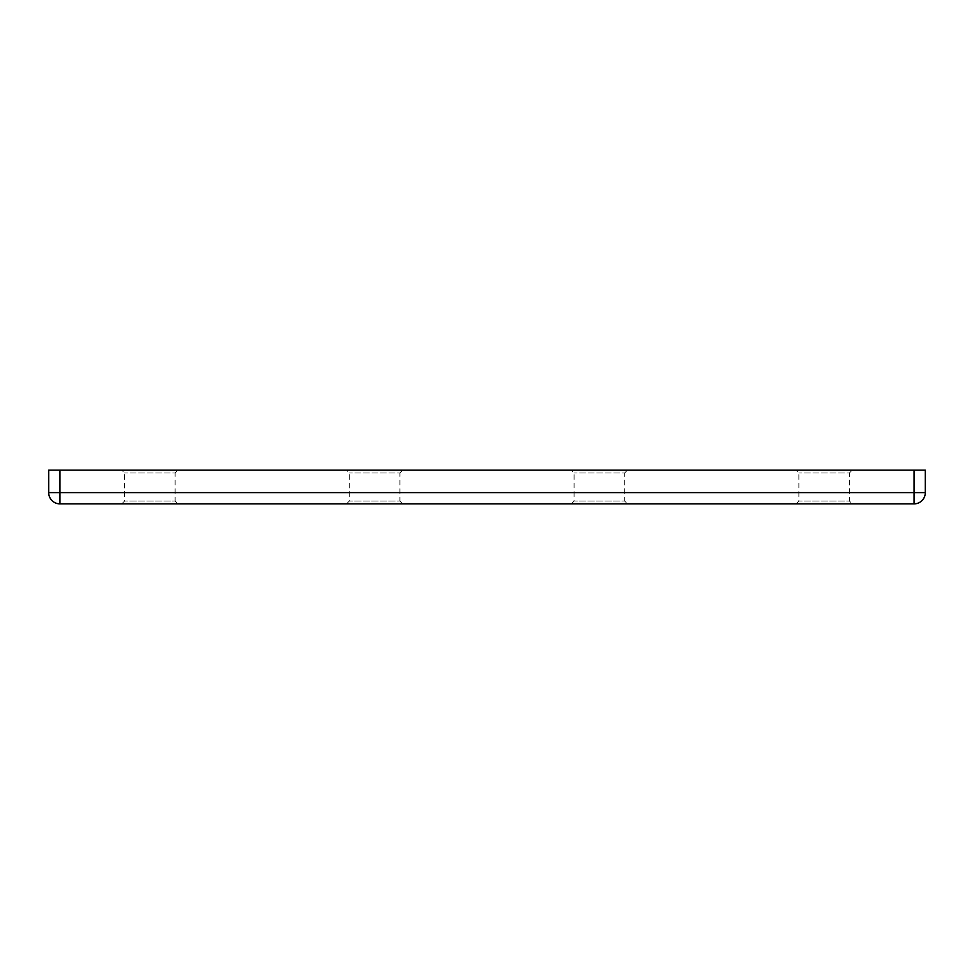 <?xml version="1.0" encoding="UTF-8"?>
<svg xmlns="http://www.w3.org/2000/svg" width="974" height="974" viewBox="0 0 974 974"><rect width="100%" height="100%" fill="white"/><g stroke="black" fill="none" stroke-linecap="round" stroke-linejoin="round"><path stroke-width="0.73" stroke-dasharray="4.87 3.65" d="M796.062 503.862L798.863 501.05L798.863 472.95L796.062 470.138L852.25 470.138L849.438 472.95L798.863 472.95L849.438 472.95L849.438 501.05L798.863 501.05L849.438 501.05L852.25 503.862L796.062 503.862L852.25 503.862M571.288 503.862L574.1 501.05L574.1 472.95L571.288 470.138L627.475 470.138L624.675 472.95L574.1 472.95L624.675 472.95L624.675 501.05L574.1 501.05L624.675 501.05L627.475 503.862L571.288 503.862L627.475 503.862M346.525 503.862L349.325 501.05L349.325 472.95L346.525 470.138L402.712 470.138L399.9 472.95L349.325 472.95L399.9 472.95L399.9 501.05L349.325 501.05L399.9 501.05L402.712 503.862L346.525 503.862L402.712 503.862M121.75 503.862L124.562 501.05L124.562 472.95L121.75 470.138L177.938 470.138L175.137 472.95L124.562 472.95L175.137 472.95L175.137 501.05L124.562 501.05L175.137 501.05L177.938 503.862L121.75 503.862L177.938 503.862M48.7 492.625L59.938 492.625L59.938 503.862L914.062 503.862A11.238 11.238 0 0 0 925.3 492.625L925.3 470.138L914.062 470.138L914.062 492.625L59.938 492.625L59.938 470.138L914.062 470.138M177.938 470.138L121.75 470.138M402.712 470.138L346.525 470.138M627.475 470.138L571.288 470.138M852.25 470.138L796.062 470.138M59.938 470.138L48.7 470.138M925.3 492.625L914.062 492.625L914.062 503.862"/><path stroke-width="1.46" d="M914.062 470.138L925.3 470.138L925.3 492.625L914.062 492.625L914.062 503.862L59.938 503.862A11.238 11.238 0 0 1 48.7 492.625L48.7 470.138L59.938 470.138L59.938 492.625L914.062 492.625L914.062 470.138L59.938 470.138M48.7 470.138L48.7 492.625A11.238 11.238 0 0 0 59.938 503.862A11.238 11.238 0 0 1 48.7 492.625L59.938 492.625L59.938 503.862M914.062 503.862A11.238 11.238 0 0 0 925.3 492.625A11.238 11.238 0 0 1 914.062 503.862"/></g></svg>

